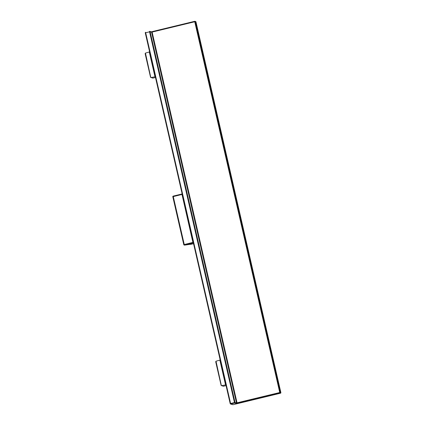 <?xml version="1.0" encoding="UTF-8"?>
<svg xmlns="http://www.w3.org/2000/svg" width="426" height="426" viewBox="0 0 426 426"><rect width="100%" height="100%" fill="white"/><g stroke="black" fill="none" stroke-linecap="round" stroke-linejoin="round"><path stroke-width="0.64" d="M149.521 31.354A0.506 0.506 0 0 1 149.787 31.364A0.506 0.495 -72.9 0 0 149.526 31.359L149.558 31.822L150.122 31.726A0.506 0.495 -72.9 0 0 149.787 31.364L152.135 32.083L151.267 31.822L194.714 21.3L194.751 21.763L195.321 21.673A0.506 0.495 -72.9 0 0 194.725 21.3L151.289 31.817M236.478 402.905L236.27 403.56L237.042 402.815L152.135 32.083L194.751 21.763L279.855 393.012A0.506 0.495 -72.9 0 0 280.228 392.405L237.042 402.815L234.465 402.554L234.657 403.065A0.506 0.495 -72.9 0 0 235.03 402.463L150.122 31.726L151.571 32.174L236.478 402.905M145.639 32.296A0.506 0.506 0 0 0 145.271 32.898L145.681 32.759L145.644 32.296A0.506 0.495 -72.9 0 0 145.277 32.887M230.785 404.008L230.594 403.491L230.184 403.63L145.271 32.898L230.189 403.635A0.506 0.495 -72.9 0 0 230.785 404.008L234.657 403.065L236.27 403.56L279.855 393.012L280.505 393.209L233.038 404.7A0.506 0.495 107.1 0 1 232.777 404.689A0.506 0.506 0 0 0 233.043 404.7L230.785 404.008M195.625 21.508A0.506 0.495 107.1 0 1 195.965 21.87L280.872 392.602A0.506 0.495 107.1 0 1 280.5 393.209A0.506 0.506 0 0 0 280.878 392.607L280.228 392.405L195.321 21.673L195.965 21.87A0.506 0.506 0 0 0 195.625 21.508L194.98 21.311A0.506 0.506 0 0 0 194.714 21.3M155.495 77.521L152.71 78.118L150.543 77.255L145.133 53.639L145.452 53.08L149.622 51.881M150.804 77.532L145.452 53.08M226.062 385.652L223.283 386.249L221.115 385.381L215.705 361.765L216.019 361.211L220.194 360.013M221.371 385.658L216.019 361.211M193.308 242.628L192.898 242.399L183.771 244.646A0.506 0.495 -72.9 0 0 184.373 245.025L173.174 196.114A0.506 0.495 -72.9 0 0 172.796 196.711L181.923 194.469L182.179 194.048M183.776 244.641L172.796 196.716A0.506 0.506 0 0 1 173.164 196.114L181.891 194.006M193.58 243.816L184.703 245.12A0.506 0.495 107.1 0 1 184.437 245.115L184.112 245.014A0.506 0.506 0 0 1 183.771 244.646L172.796 196.716M184.437 245.115A0.506 0.506 0 0 0 184.703 245.12L193.377 242.932M190.023 244.098A0.506 0.495 107.1 0 1 189.788 244.098L191.072 244.423M149.324 52.142L154.926 76.595L155.298 76.664M155.309 76.717L151.049 77.537L152.982 78.128M219.896 360.274L225.498 384.726L225.865 384.795M225.881 384.843L221.621 385.663L223.554 386.26M230.594 403.491L145.681 32.759L149.558 31.822L234.465 402.554L230.594 403.491M193.393 243.006L192.898 242.399L181.886 194.006L173.164 196.114M184.703 245.12L189.762 244.093M230.189 403.656A0.506 0.506 0 0 0 230.525 403.997L232.777 404.689M195.971 21.875L280.878 392.607M280.505 393.209L233.043 404.7M150.543 77.255L145.133 53.639M221.115 385.381L215.705 361.765M182.136 193.479L181.886 194.006M193.505 243.113L193.239 242.9"/></g></svg>
